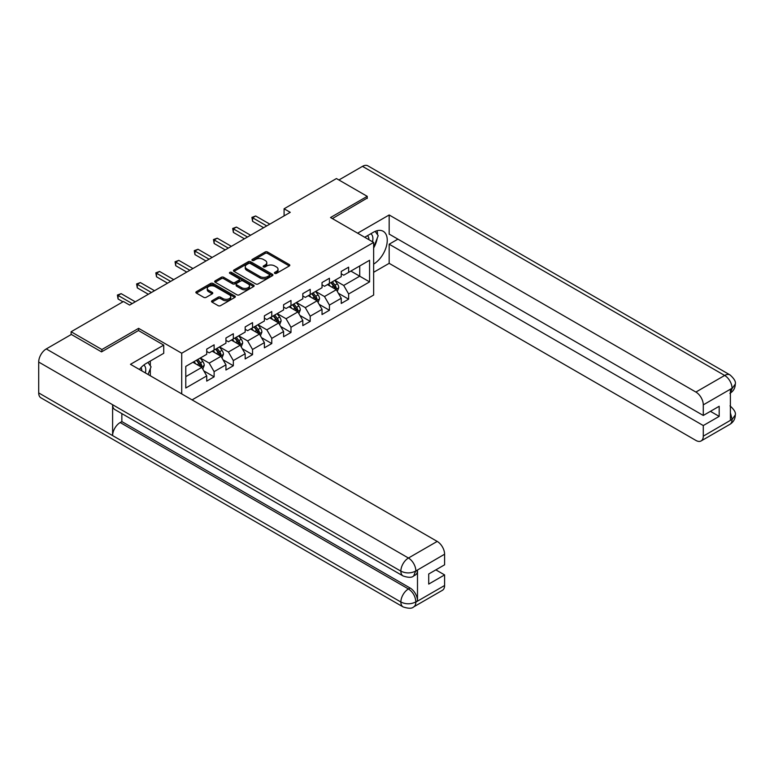 <?xml version="1.0" encoding="UTF-8"?>
<svg xmlns="http://www.w3.org/2000/svg" width="774" height="774" viewBox="0 0 774 774"><rect width="100%" height="100%" fill="white"/><g stroke="black" fill="none" stroke-linecap="round" stroke-linejoin="round"><path stroke-width="1.16" d="M274.76 273.377A1.2 0.687 0 0 0 276.453 273.377L289.302 265.966A1.712 0.987 0 0 0 289.805 265.269A1.712 0.987 0 0 0 289.302 264.563L267.533 252.005A1.712 0.987 0 0 0 265.114 252.005L252.266 259.416A1.2 0.687 0 0 0 251.918 259.909A1.2 0.687 0 0 0 252.266 260.393A1.2 0.687 0 0 0 253.959 260.393L255.623 259.435A5.476 3.164 0 0 1 263.363 259.435L265.172 260.48A5.476 3.164 0 0 1 266.778 262.715A5.476 3.164 0 0 1 265.172 264.95L263.518 265.908A1.2 0.687 0 0 0 263.16 266.401A1.2 0.687 0 0 0 263.518 266.885A1.2 0.687 0 0 0 265.211 266.885L266.866 265.927A5.476 3.164 0 0 1 274.606 265.927L276.424 266.972A5.476 3.164 0 0 1 278.021 269.207A5.476 3.164 0 0 1 276.424 271.442L274.76 272.4A1.2 0.687 0 0 0 274.412 272.893A1.2 0.687 0 0 0 274.76 273.377L274.76 272.4M212.037 300.728A1.712 0.987 0 0 0 211.534 301.425A1.712 0.987 0 0 0 212.037 302.121L218.142 305.653A1.712 0.987 0 0 0 220.561 305.653L234.832 297.409A1.712 0.987 0 0 0 235.325 296.713A1.712 0.987 0 0 0 234.832 296.016L213.063 283.448A1.712 0.987 0 0 0 210.644 283.448L196.373 291.692A1.712 0.987 0 0 0 195.87 292.388A1.712 0.987 0 0 0 196.373 293.085L203.756 297.342A1.712 0.987 0 0 0 206.174 297.342L212.279 293.82A1.712 0.987 0 0 0 212.773 293.123A1.712 0.987 0 0 0 212.279 292.417L208.622 290.308A4.576 2.641 0 0 1 207.277 288.441A4.576 2.641 0 0 1 210.102 286.003A4.576 2.641 0 0 1 215.085 286.574L229.414 294.846A4.576 2.641 0 0 1 230.758 296.713A4.576 2.641 0 0 1 227.933 299.151A4.576 2.641 0 0 1 222.951 298.58L220.561 297.206A1.712 0.987 0 0 0 218.142 297.206L212.037 300.728L212.037 302.121M138.604 330.614L138.604 328.34L101.897 349.529L71.102 331.746L71.102 334.591M138.604 328.34L181.716 353.225L373.639 242.426L373.639 295.049L192.068 399.887M367.234 198.473L367.234 196.335L330.527 217.533L373.639 242.426M367.234 196.335L336.438 178.552L284.087 208.787L284.087 215.898M71.102 331.746L123.453 301.521L129.616 305.082L290.25 212.337L284.087 208.787M255.749 283.942A1.712 0.987 0 0 0 258.168 283.942L272.429 275.699A1.712 0.987 0 0 0 272.932 275.002A1.712 0.987 0 0 0 272.429 274.306L250.67 261.738A1.712 0.987 0 0 0 248.251 261.738L233.98 269.981A1.712 0.987 0 0 0 233.477 270.677A1.712 0.987 0 0 0 233.98 271.374L255.749 283.942M230.284 273.638A1.2 0.687 0 0 1 231.503 273.812L253.611 286.574L239.36 294.797A1.712 0.987 0 0 1 236.941 294.797L215.182 282.229L215.182 280.836A1.712 0.987 0 0 0 214.679 281.533A1.712 0.987 0 0 0 215.182 282.229M215.182 280.836L221.287 277.305A1.712 0.987 0 0 1 223.705 277.305L232.529 282.404A1.712 0.987 0 0 0 234.948 282.404L239.002 280.062A1.712 0.987 0 0 0 239.495 279.366A1.712 0.987 0 0 0 239.002 278.669L229.81 273.367A1.2 0.687 0 0 1 229.462 272.874A1.2 0.687 0 0 1 230.197 272.235A1.2 0.687 0 0 1 231.503 272.39L253.63 285.161A1.712 0.987 0 0 1 254.133 285.858A1.712 0.987 0 0 1 253.63 286.554L253.63 285.161M181.716 393.908L181.716 353.225M203.833 370.901L214.117 376.841L214.117 371.646L225.94 364.825L225.94 370.011L233.332 365.744L233.332 360.558L245.165 353.728L245.165 358.923L252.547 354.647L252.547 349.461L264.379 342.63L264.379 347.826L271.771 343.559L271.771 338.364L283.594 331.533L283.594 336.729L290.985 332.462L290.985 327.267L302.808 320.446L302.808 325.631L310.2 321.365L310.2 316.179L322.032 309.348L322.032 314.544L329.424 310.268L329.424 305.082L341.247 298.251L341.247 303.447L348.639 299.18L348.639 293.985L369.575 281.891L369.575 260.277L359.726 265.966L359.726 276.202L369.575 281.891M214.117 376.841L206.726 381.108L206.726 375.912L185.789 388.006L185.789 366.383L206.726 354.298L206.726 349.103L214.117 344.836L214.117 350.032L225.94 343.201L225.94 338.006L233.332 333.739L233.332 338.935L245.165 332.104L245.165 326.918L252.547 322.642L252.547 327.837L264.379 321.007L264.379 315.821L271.771 311.554L271.771 316.74L283.594 309.919L283.594 304.724L290.985 300.457L290.985 305.653L302.808 298.822L302.808 293.627L310.2 289.36L310.2 294.555L322.032 287.725L322.032 282.539L329.424 278.263L329.424 283.458L341.247 276.628L341.247 271.442L348.639 267.175L348.639 272.361L369.575 260.277M212.144 351.164L221.016 356.292L209.193 363.112L200.321 357.994M206.726 351.454L209.193 352.876L214.117 350.032M209.193 363.112L214.117 371.646M221.016 356.292L225.94 364.825M231.358 340.067L240.23 345.194L228.407 352.015L219.535 346.897M225.94 340.357L228.407 341.779L233.332 338.935M228.407 352.015L233.332 360.558M240.23 345.194L245.165 353.728M250.583 328.979L259.454 334.097L247.622 340.928L238.75 335.8M245.165 329.26L247.622 330.682L252.547 327.837M247.622 340.928L252.547 349.461M259.454 334.097L264.379 342.63M269.797 317.882L278.669 323L266.837 329.83L257.974 324.712M264.379 318.162L266.837 319.585L271.771 316.74M266.837 329.83L271.771 338.364M278.669 323L283.594 331.533M289.012 306.785L297.884 311.912L286.061 318.733L277.189 313.615M283.594 307.075L286.061 308.497L290.985 305.653M286.061 318.733L290.985 327.267M297.884 311.912L302.808 320.446M308.236 295.687L317.098 300.815L305.275 307.636L296.403 302.518M302.808 295.978L305.275 297.4L310.2 294.555M305.275 307.636L310.2 316.179M317.098 300.815L322.032 309.348M327.45 284.6L336.322 289.718L324.49 296.548L315.618 291.421M322.032 284.88L324.49 286.303L329.424 283.458M324.49 296.548L329.424 305.082M336.322 289.718L341.247 298.251M350.854 271.084L359.726 276.202L343.704 285.451L334.842 280.333M341.247 273.783L343.704 275.205L348.639 272.361M343.704 285.451L348.639 293.985M101.897 349.529L101.897 351.667M185.789 376.628L201.801 367.379L192.929 362.261M201.801 367.379L206.726 375.912M338.354 293.24L348.639 299.18M319.13 304.337L329.424 310.268M299.915 315.424L310.2 321.365M280.701 326.522L290.985 332.462M261.486 337.619L271.771 343.559M242.262 348.716L252.547 354.647M223.047 359.804L233.332 365.744M275.234 273.551L276.424 272.864A5.476 3.164 0 0 0 278.021 270.629L278.021 269.207M266.778 262.715L266.778 264.137A5.476 3.164 0 0 1 265.172 266.372L263.992 267.059M289.302 264.563L289.302 265.966L267.533 253.427A1.712 0.987 0 0 0 265.114 253.427L252.75 260.567M272.409 275.718L250.67 263.16A1.712 0.987 0 0 0 248.251 263.16L234 271.384L233.98 269.981M269.41 275.496A1.2 0.687 0 0 0 269.758 275.002A1.2 0.687 0 0 0 269.41 274.518L250.302 263.489A1.2 0.687 0 0 0 248.609 263.489L246.858 264.495A5.476 3.164 0 0 0 245.252 266.73A5.476 3.164 0 0 0 246.858 268.965L259.919 276.502A5.476 3.164 0 0 0 267.659 276.502L269.41 275.496L269.41 276.918A1.2 0.687 0 0 0 269.758 276.424L269.758 275.002M245.252 266.73L245.252 268.152A5.476 3.164 0 0 0 246.858 270.387L246.858 268.965M269.41 276.918L267.659 277.924A5.476 3.164 0 0 1 259.919 277.924L246.858 270.387M215.201 282.239L221.287 278.727L221.287 277.305M239.495 279.366L239.495 280.788A1.712 0.987 0 0 1 239.002 281.484L234.948 283.826A1.712 0.987 0 0 1 232.529 283.826L223.705 278.727A1.712 0.987 0 0 0 221.287 278.727M241.691 287.696A4.576 2.641 0 0 0 246.674 288.267A4.576 2.641 0 0 0 249.499 285.829A4.576 2.641 0 0 0 248.154 283.952L243.113 281.039A1.712 0.987 0 0 0 240.695 281.039L236.641 283.381A1.712 0.987 0 0 0 236.138 284.077A1.712 0.987 0 0 0 236.641 284.774L241.691 287.696L241.691 289.118A4.576 2.641 0 0 0 246.674 289.689A4.576 2.641 0 0 0 249.499 287.251L249.499 285.829M236.138 284.077L236.138 285.5A1.712 0.987 0 0 0 236.641 286.196L236.641 284.774M241.691 289.118L236.641 286.196M230.758 296.713L230.758 298.135A4.576 2.641 0 0 1 227.933 300.573A4.576 2.641 0 0 1 222.951 300.002L220.561 298.629A1.712 0.987 0 0 0 218.142 298.629L212.057 302.141M207.277 288.441L207.277 289.863A4.576 2.641 0 0 0 208.622 291.73L208.622 290.308M212.279 292.417L212.279 293.82L208.622 291.73M234.832 296.016L234.832 297.409L213.063 284.871A1.712 0.987 0 0 0 210.644 284.871L196.403 293.094M337.29 291.401L338.76 287.715A4.615 2.661 -120 0 0 337.28 283.777L334.745 280.391M330.304 286.245L328.582 283.942M335.606 289.302L336.264 287.909A4.615 2.661 -120 0 0 334.939 285.132L332.404 281.736M331.243 282.404L334.068 286.167A2.351 1.355 60 0 1 334.494 286.883L336.264 287.909M330.924 282.587L333.468 285.983A4.615 2.661 60 0 1 334.784 288.76M266.72 225.921L252.585 217.765L255.672 215.985L269.797 224.141M263.634 227.701L252.585 221.325L252.585 217.765L251.908 217.378L255.672 215.985M252.585 221.325L251.908 217.378M372.517 241.778A11.32 6.54 120 0 0 370.843 233.729M368.917 239.688A7.75 4.48 120 0 0 367.311 235.789A7.75 4.48 120 0 0 367.292 235.78M375.167 231.358L378.196 235.664L373.639 247.409M145.367 372.923A11.32 6.54 120 0 0 143.867 365.009M141.758 370.833A7.75 4.48 120 0 0 140.965 367.65M147.95 362.416L151.046 366.818L148.066 374.481M373.639 264.108A19.602 11.32 120 0 0 386.245 246.829A19.602 11.32 120 0 0 383.198 231.281A19.602 11.32 120 0 0 373.397 232.248L364.709 237.27M373.639 272.293L389.167 263.334L389.167 244.197L703.285 425.555L703.285 436.159L732.233 419.295L730.395 420.156L730.395 389.574L732.049 388.258L703.285 404.86A10.449 6.037 -120 0 0 695.894 392.06L724.667 375.458L362.493 166.362L338.906 179.974M397.913 239.147L389.167 244.197M710.435 411.333L719.181 416.383L719.181 406.282L703.285 415.464L389.167 234.096L389.167 214.969L695.894 392.06M357.627 233.177L389.167 214.969M389.167 263.334L695.894 440.425A10.449 6.037 -120 0 0 701.128 440.938A10.449 6.037 -120 0 0 703.285 436.159M362.493 166.362A10.71 6.182 -60 0 1 367.853 165.829L730.017 374.926A10.71 6.182 -60 0 0 724.667 375.458A10.449 6.037 60 0 1 732.049 388.258M703.285 415.464L703.285 404.86M719.181 416.383L703.285 425.555M367.234 198.047L332.375 218.597M373.639 247.98A19.602 11.32 120 0 0 377.209 238.218M377.528 234.706A19.602 11.32 120 0 0 377.035 230.71M730.395 412.842L732.049 419.189M730.017 405.857C734.226 409.639 735.987 412.668 735.3 414.932L732.252 419.285M730.017 374.926C734.216 378.67 735.977 381.717 735.3 384.068L732.243 388.364M403.09 575.972A10.71 6.182 -60 0 1 400.864 571.144C405.799 573.515 410.723 573.486 415.638 571.086L413.674 575.962C411.913 577.743 408.391 577.752 403.09 575.972L114.833 409.552A10.71 6.182 -60 0 1 112.607 404.725L38.7 362.048A10.71 6.182 -60 0 1 46.276 348.929L71.343 334.455L101.529 351.88L138.478 330.537L163.73 345.117L163.73 353.302L146.238 363.403A19.602 11.32 120 0 0 139.378 369.459M163.73 345.117L130.477 364.322L437.204 541.413A10.449 6.037 60 0 1 444.595 554.213L444.595 564.817L428.709 573.989L428.709 584.089L444.595 574.908L444.595 585.512A10.449 6.037 60 0 1 442.438 590.291L413.674 606.903A10.449 6.037 -120 0 0 415.832 602.114L444.595 585.512M149.875 375.525L154.007 377.906M150.311 375.274L150.311 368.705M150.311 365.773L150.311 361.052M413.674 606.903C412 608.674 408.469 608.674 403.09 606.913L40.916 397.817A10.71 6.182 -60 0 1 38.7 392.911L112.607 435.588A10.71 6.182 -60 0 1 120.183 422.536L408.44 588.956L410.104 587.998A10.449 6.037 60 0 1 417.496 600.798L417.496 570.215A10.449 6.037 60 0 1 415.328 575.005L413.674 575.962M38.7 362.048L38.7 392.911M46.276 348.929L408.44 558.025A10.71 6.182 -60 0 0 400.864 571.144L112.607 404.725L112.607 435.588L400.864 602.008C405.789 604.388 410.713 604.388 415.648 602.008L415.832 602.114M444.595 574.908L435.849 569.867M121.847 413.606L121.847 421.578L410.104 587.998M121.847 421.578L120.183 422.536M318.075 302.499L319.536 298.803A4.615 2.661 -120 0 0 318.066 294.875L315.521 291.479M311.09 297.342L309.368 295.039M316.382 300.399L317.05 299.006A4.615 2.661 -120 0 0 315.724 296.229L313.18 292.833M312.028 293.501L314.844 297.264A2.351 1.355 60 0 1 315.279 297.98L317.05 299.006M311.709 293.685L314.244 297.081A4.615 2.661 60 0 1 315.569 299.857M298.861 313.596L300.322 309.9A4.615 2.661 -120 0 0 298.851 305.972L296.307 302.576M291.875 308.439L290.144 306.136M297.168 311.496L297.826 310.103A4.615 2.661 -120 0 0 296.51 307.326L293.965 303.93M292.814 304.598L295.629 308.362A2.351 1.355 60 0 1 296.055 309.078L297.826 310.103M292.485 304.782L295.029 308.178A4.615 2.661 60 0 1 296.355 310.954M247.496 237.018L233.371 228.862L236.447 227.082L250.583 235.238M244.42 238.798L233.371 232.413L233.371 228.862L232.693 228.465L236.447 227.082M233.371 232.413L232.693 228.465M228.282 248.115L214.156 239.95L217.233 238.179L231.368 246.335M225.205 249.886L214.156 243.51L214.156 239.95L213.479 239.563L217.233 238.179M214.156 243.51L213.479 239.563M279.637 324.683L281.107 320.997A4.615 2.661 -120 0 0 279.637 317.069L277.092 313.673M272.661 319.536L270.929 317.224M277.953 322.594L278.611 321.191A4.615 2.661 -120 0 0 277.295 318.414L274.751 315.018M273.59 315.686L276.415 319.459A2.351 1.355 60 0 1 276.84 320.175L278.611 321.191M273.27 315.879L275.815 319.265A4.615 2.661 60 0 1 277.131 322.042M260.422 335.781L261.893 332.094A4.615 2.661 -120 0 0 260.412 328.157L257.868 324.77M253.437 330.624L251.714 328.321M258.739 333.681L259.396 332.288A4.615 2.661 -120 0 0 258.071 329.511L255.536 326.115M254.375 326.783L257.2 330.546A2.351 1.355 60 0 1 257.626 331.262L259.396 332.288M254.056 326.967L256.6 330.363A4.615 2.661 60 0 1 257.916 333.139M241.207 346.878L242.668 343.182A4.615 2.661 -120 0 0 241.198 339.254L238.653 335.858M234.222 341.721L232.5 339.418M239.514 344.778L240.182 343.385A4.615 2.661 -120 0 0 238.856 340.608L236.312 337.212M235.161 337.88L237.976 341.644A2.351 1.355 60 0 1 238.402 342.36L240.182 343.385M234.841 338.064L237.376 341.46A4.615 2.661 60 0 1 238.702 344.237M209.067 259.203L194.942 251.047L198.018 249.267L212.144 257.432M205.99 260.983L194.942 254.607L194.942 251.047L194.264 250.66L198.018 249.267M194.942 254.607L194.264 250.66M189.853 270.3L175.717 262.144L178.804 260.364L192.929 268.52M186.766 272.08L175.717 265.705L175.717 262.144L175.04 261.757L178.804 260.364M175.717 265.705L175.04 261.757M170.628 281.397L156.503 273.241L159.579 271.461L173.715 279.617M167.552 283.178L156.503 276.792L156.503 273.241L155.826 272.845L159.579 271.461M156.503 276.792L155.826 272.845M221.993 357.975L223.454 354.279A4.615 2.661 -120 0 0 221.983 350.351L219.439 346.955M215.008 352.818L213.276 350.516M220.3 355.876L220.958 354.482A4.615 2.661 -120 0 0 219.642 351.706L217.097 348.31M215.946 348.977L218.761 352.741A2.351 1.355 60 0 1 219.187 353.457L220.958 354.482M215.617 349.161L218.162 352.557A4.615 2.661 60 0 1 219.487 355.334M151.414 292.495L137.288 284.329L140.365 282.558L154.49 290.714M148.337 294.265L137.288 287.889L137.288 284.329L136.611 283.942L140.365 282.558M137.288 287.889L136.611 283.942M202.769 369.072L204.239 365.376A4.615 2.661 -120 0 0 202.769 361.448L200.224 358.052M195.793 363.915L194.061 361.603M201.085 366.973L201.743 365.57A4.615 2.661 -120 0 0 200.427 362.793L197.883 359.397M196.722 360.074L199.547 363.838A2.351 1.355 60 0 1 199.973 364.554L201.743 365.57M196.403 360.258L198.947 363.654A4.615 2.661 60 0 1 200.263 366.431M132.199 303.582L118.074 295.426L121.15 293.646L135.276 301.812M122.96 301.812L118.074 298.987L118.074 295.426L117.387 295.039L121.15 293.646M118.074 298.987L117.387 295.039M276.424 272.864L276.424 271.442M263.518 266.885L263.518 265.908M265.172 266.372L265.172 264.95M252.266 260.393L252.266 259.416M265.114 253.427L265.114 252.005M267.533 253.427L267.533 252.005M248.251 263.16L248.251 261.738M250.67 263.16L250.67 261.738M272.429 275.699L272.429 274.306M259.919 277.924L259.919 276.502M267.659 277.924L267.659 276.502M223.705 278.727L223.705 277.305M232.529 283.826L232.529 282.404M234.948 283.826L234.948 282.404M239.002 281.484L239.002 280.062M231.503 273.812L231.503 272.39M218.142 298.629L218.142 297.206M220.561 298.629L220.561 297.206M222.951 300.002L222.951 298.58M196.373 293.085L196.373 291.692M210.644 284.871L210.644 283.448M213.063 284.871L213.063 283.448M335.858 289.457L338.722 287.802M334.939 285.132L337.28 283.777M331.659 287.028L333.468 285.983M735.3 414.961C735.184 419.063 733.375 422.188 729.892 424.336A10.449 6.037 -120 0 0 732.049 419.547M730.395 393.047L732.049 388.616M417.496 600.798L415.657 602.008M444.595 554.213L415.657 571.077M415.832 571.183L417.496 570.215M415.832 570.825A10.449 6.037 60 0 0 408.44 558.025L437.204 541.413M403.09 606.913A10.71 6.182 -60 0 1 400.864 602.008A10.71 6.182 -60 0 1 408.44 588.956C412.89 591.936 415.357 596.203 415.832 601.766M316.643 300.554L319.507 298.899M315.724 296.229L318.066 294.875M312.444 298.125L314.244 297.081M297.429 311.641L300.293 309.987M296.51 307.326L298.851 305.972M293.22 309.213L295.029 308.178M278.214 322.739L281.078 321.084M277.295 318.414L279.637 317.069M274.006 320.31L275.815 319.265M258.99 333.836L261.854 332.181M258.071 329.511L260.412 328.157M254.791 331.407L256.6 330.363M239.776 344.933L242.639 343.279M238.856 340.608L241.198 339.254M235.577 342.505L237.376 341.46M220.561 356.021L223.425 354.366M219.642 351.706L221.983 350.351M216.352 353.602L218.162 352.557M201.346 367.118L204.21 365.463M200.427 362.793L202.769 361.448M197.138 364.689L198.947 363.654M701.128 440.938L729.892 424.336M735.3 384.098C735.155 388.161 733.355 391.257 729.892 393.395"/></g></svg>
